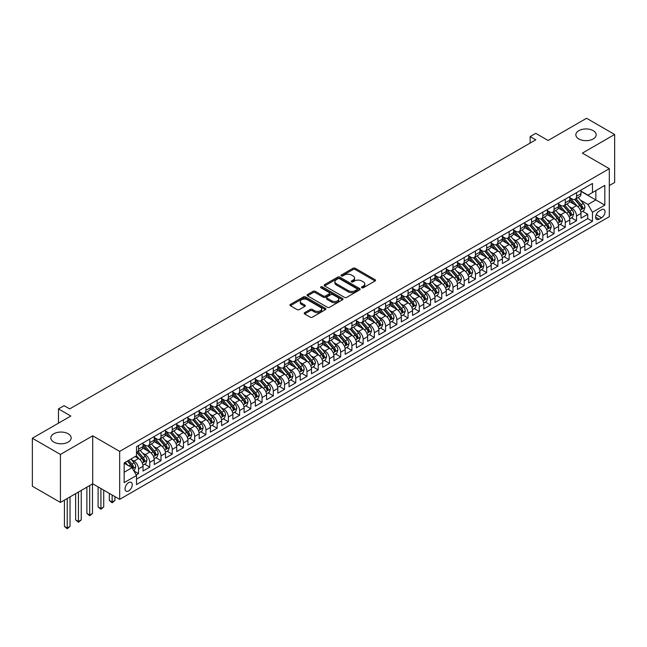 <?xml version="1.0" encoding="UTF-8"?>
<svg xmlns="http://www.w3.org/2000/svg" width="647" height="647" viewBox="0 0 647 647"><rect width="100%" height="100%" fill="white"/><g stroke="black" fill="none" stroke-linecap="round" stroke-linejoin="round"><path stroke-width="0.97" d="M361.827 287.745A1.092 0.631 0 0 0 363.371 287.745L375.082 280.984A1.561 0.898 0 0 0 375.543 280.345A1.561 0.898 0 0 0 375.082 279.706L355.243 268.254A1.561 0.898 0 0 0 353.036 268.254L341.325 275.015A1.092 0.631 0 0 0 341.001 275.46A1.092 0.631 0 0 0 341.325 275.905A1.092 0.631 0 0 0 342.87 275.905L344.382 275.032A4.99 2.879 0 0 1 351.434 275.032L353.092 275.986A4.99 2.879 0 0 1 354.556 278.024A4.99 2.879 0 0 1 353.092 280.062L351.572 280.935A1.092 0.631 0 0 0 351.256 281.38A1.092 0.631 0 0 0 351.572 281.825A1.092 0.631 0 0 0 353.116 281.825L354.637 280.952A4.99 2.879 0 0 1 361.689 280.952L363.347 281.906A4.99 2.879 0 0 1 364.803 283.944A4.99 2.879 0 0 1 363.347 285.974L361.827 286.856A1.092 0.631 0 0 0 361.511 287.3A1.092 0.631 0 0 0 361.827 287.745L361.827 286.856M68.178 433.773A10.166 5.872 0 0 0 57.098 432.503A10.166 5.872 0 0 0 50.822 437.922A10.166 5.872 0 0 0 53.798 442.071A10.166 5.872 0 0 0 64.878 443.349A10.166 5.872 0 0 0 71.154 437.922A10.166 5.872 0 0 0 68.178 433.773M593.202 130.654A10.166 5.872 0 0 0 582.122 129.384A10.166 5.872 0 0 0 575.846 134.802A10.166 5.872 0 0 0 578.822 138.951A10.166 5.872 0 0 0 589.902 140.221A10.166 5.872 0 0 0 596.178 134.802A10.166 5.872 0 0 0 593.202 130.654M128.648 490.927A5.079 2.936 120 0 0 131.972 486.447A5.079 2.936 120 0 0 131.195 482.379A5.079 2.936 120 0 0 128.648 482.63A5.079 2.936 120 0 0 125.332 487.11A5.079 2.936 120 0 0 126.108 491.178A5.079 2.936 120 0 0 128.648 490.927M304.64 312.679A1.561 0.898 0 0 0 304.187 313.31A1.561 0.898 0 0 0 304.64 313.949L310.212 317.159A1.561 0.898 0 0 0 312.412 317.159L325.425 309.654A1.561 0.898 0 0 0 325.878 309.015A1.561 0.898 0 0 0 325.425 308.376L305.578 296.924A1.561 0.898 0 0 0 303.378 296.924L290.366 304.43A1.561 0.898 0 0 0 289.913 305.069A1.561 0.898 0 0 0 290.366 305.707L297.094 309.589A1.561 0.898 0 0 0 299.294 309.589L304.866 306.379A1.561 0.898 0 0 0 305.319 305.74A1.561 0.898 0 0 0 304.866 305.101L301.526 303.176A4.173 2.41 0 0 1 300.305 301.478A4.173 2.41 0 0 1 302.885 299.254A4.173 2.41 0 0 1 307.43 299.771L320.491 307.317A4.173 2.41 0 0 1 321.713 309.015A4.173 2.41 0 0 1 319.133 311.239A4.173 2.41 0 0 1 314.596 310.722L312.412 309.46A1.561 0.898 0 0 0 310.212 309.46L304.64 312.679L304.64 313.949L310.212 310.762L310.212 309.46M609.312 185.543L614.65 182.462L614.65 134.479L586.57 118.272L548.106 140.48L535.756 133.347L530.144 136.59L535.756 139.825L69.69 408.904L64.077 405.669L58.465 408.904L58.465 423.17M60.43 454.453L60.43 502.436L92.715 483.794L92.715 435.819L60.43 454.453L32.35 438.245L70.814 416.037L58.465 408.904M92.715 435.819L119.671 451.38L609.312 168.681L609.312 216.664L119.671 499.355L119.671 451.38M614.65 134.479L582.365 153.121L609.312 168.681M344.495 297.369A1.561 0.898 0 0 0 346.695 297.369L359.708 289.856A1.561 0.898 0 0 0 360.161 289.225A1.561 0.898 0 0 0 359.708 288.586L339.861 277.134A1.561 0.898 0 0 0 337.661 277.134L324.648 284.64A1.561 0.898 0 0 0 324.196 285.278A1.561 0.898 0 0 0 324.648 285.917L344.495 297.369M321.284 287.98A1.092 0.631 0 0 1 322.392 288.133L342.546 299.771L329.558 307.268A1.561 0.898 0 0 1 327.35 307.268L307.511 295.808L307.511 294.539A1.561 0.898 0 0 0 307.05 295.178A1.561 0.898 0 0 0 307.511 295.808M307.511 294.539L313.075 291.32A1.561 0.898 0 0 1 315.283 291.32L323.33 295.97A1.561 0.898 0 0 0 325.53 295.97L329.226 293.835A1.561 0.898 0 0 0 329.679 293.204A1.561 0.898 0 0 0 329.226 292.565L320.847 287.729A1.092 0.631 0 0 1 320.532 287.284A1.092 0.631 0 0 1 321.203 286.702A1.092 0.631 0 0 1 322.392 286.839L342.562 298.485A1.561 0.898 0 0 1 343.023 299.116A1.561 0.898 0 0 1 342.562 299.755L342.562 298.485M60.43 502.436L32.35 486.229L32.35 438.245M136.202 474.963L138.531 473.62L133.872 470.927M131.22 459.475L134.042 461.101A6.357 3.672 60 0 1 138.531 468.881L143.027 466.293L143.027 471.024L149.764 467.134L144.653 464.182M142.453 452.989L145.276 454.623A6.357 3.672 60 0 1 149.764 462.403L154.253 459.807L154.253 464.538L160.998 460.648L155.887 457.696M153.687 446.511L156.501 448.136A6.357 3.672 60 0 1 160.998 455.917L165.486 453.321L165.486 458.06L172.223 454.162L167.112 451.218M164.912 440.025L167.735 441.65A6.357 3.672 60 0 1 172.223 449.43L176.72 446.842L176.72 451.574L183.457 447.684L178.346 444.732M176.146 433.539L178.96 435.164A6.357 3.672 60 0 1 183.457 442.952L187.945 440.356L187.945 445.087L194.69 441.197L189.579 438.245M187.371 427.052L190.194 428.686A6.357 3.672 60 0 1 194.69 436.466L199.179 433.87L199.179 438.601L205.916 434.711L200.805 431.767M198.605 420.574L201.427 422.2A6.357 3.672 60 0 1 205.916 429.98L210.412 427.384L210.412 432.123L217.149 428.233L212.038 425.281M209.838 414.088L212.653 415.714A6.357 3.672 60 0 1 217.149 423.494L221.638 420.906L221.638 425.637L228.375 421.747L223.272 418.795M221.064 407.602L223.886 409.236A6.357 3.672 60 0 1 228.375 417.016L232.871 414.42L232.871 419.151L239.608 415.261L234.497 412.309M232.297 401.124L235.12 402.749A6.357 3.672 60 0 1 239.608 410.53L244.097 407.933L244.097 412.673L250.842 408.775L245.731 405.831M243.531 394.638L246.345 396.263A6.357 3.672 60 0 1 250.842 404.043L255.33 401.455L255.33 406.187L262.067 402.297L256.956 399.345M254.756 388.151L257.579 389.777A6.357 3.672 60 0 1 262.067 397.565L266.564 394.969L266.564 399.7L273.301 395.81L268.19 392.858M265.99 381.665L268.804 383.299A6.357 3.672 60 0 1 273.301 391.079L277.789 388.483L277.789 393.214L284.526 389.324L279.423 386.38M277.215 375.187L280.038 376.813A6.357 3.672 60 0 1 284.526 384.593L289.023 381.997L289.023 386.736L295.76 382.846L290.649 379.894M288.449 368.701L291.271 370.327A6.357 3.672 60 0 1 295.76 378.107L300.257 375.519L300.257 380.25L306.993 376.36L301.882 373.408M299.682 362.215L302.497 363.849A6.357 3.672 60 0 1 306.993 371.629L311.482 369.033L311.482 373.764L318.219 369.874L313.116 366.922M310.908 355.737L313.73 357.362A6.357 3.672 60 0 1 318.219 365.143L322.716 362.546L322.716 367.286L329.452 363.388L324.341 360.444M322.141 349.251L324.964 350.876A6.357 3.672 60 0 1 329.452 358.656L333.941 356.068L333.941 360.8L340.686 356.909L335.575 353.958M333.367 342.764L336.189 344.39A6.357 3.672 60 0 1 340.686 352.178L345.175 349.582L345.175 354.313L351.911 350.423L346.8 347.471M344.6 336.278L347.423 337.912A6.357 3.672 60 0 1 351.911 345.692L356.408 343.096L356.408 347.827L363.145 343.937L358.034 340.993M355.834 329.8L358.648 331.426A6.357 3.672 60 0 1 363.145 339.206L367.633 336.61L367.633 341.349L374.37 337.459L369.267 334.507M367.059 323.314L369.882 324.94A6.357 3.672 60 0 1 374.37 332.72L378.867 330.132L378.867 334.863L385.604 330.973L380.493 328.021M378.293 316.828L381.115 318.461A6.357 3.672 60 0 1 385.604 326.242L390.101 323.646L390.101 328.377L396.837 324.487L391.726 321.535M389.526 310.35L392.341 311.975A6.357 3.672 60 0 1 396.837 319.755L401.326 317.159L401.326 321.899L408.063 318.009L402.952 315.057M400.752 303.864L403.574 305.489A6.357 3.672 60 0 1 408.063 313.269L412.56 310.681L412.56 315.412L419.296 311.522L414.185 308.57M411.985 297.377L414.8 299.003A6.357 3.672 60 0 1 419.296 306.791L423.785 304.195L423.785 308.926L430.53 305.036L425.419 302.084M423.211 290.891L426.033 292.525A6.357 3.672 60 0 1 430.53 300.305L435.019 297.709L435.019 302.44L441.755 298.55L436.644 295.606M434.444 284.413L437.267 286.039A6.357 3.672 60 0 1 441.755 293.819L446.252 291.223L446.252 295.962L452.989 292.072L447.878 289.12M445.678 277.927L448.492 279.553A6.357 3.672 60 0 1 452.989 287.333L457.478 284.745L457.478 289.476L464.214 285.586L459.111 282.634M456.903 271.441L459.726 273.074A6.357 3.672 60 0 1 464.214 280.855L468.711 278.259L468.711 282.99L475.448 279.1L470.337 276.148M468.137 264.963L470.959 266.588A6.357 3.672 60 0 1 475.448 274.368L479.937 271.772L479.937 276.512L486.681 272.622L481.57 269.67M479.37 258.476L482.185 260.102A6.357 3.672 60 0 1 486.681 267.882L491.17 265.294L491.17 270.025L497.907 266.135L492.796 263.183M490.596 251.99L493.418 253.616A6.357 3.672 60 0 1 497.907 261.404L502.404 258.808L502.404 263.539L509.14 259.649L504.029 256.697M501.829 245.504L504.644 247.138A6.357 3.672 60 0 1 509.14 254.918L513.629 252.322L513.629 257.053L520.374 253.163L515.263 250.219M513.055 239.026L515.877 240.652A6.357 3.672 60 0 1 520.374 248.432L524.863 245.836L524.863 250.575L531.599 246.685L526.488 243.733M524.288 232.54L527.111 234.165A6.357 3.672 60 0 1 531.599 241.946L536.096 239.358L536.096 244.089L542.833 240.199L537.722 237.247M535.522 226.054L538.336 227.687A6.357 3.672 60 0 1 542.833 235.468L547.322 232.871L547.322 237.603L554.058 233.713L548.955 230.761M546.747 219.576L549.57 221.201A6.357 3.672 60 0 1 554.058 228.981L558.555 226.385L558.555 231.125L565.292 227.234L560.181 224.283M557.981 213.089L560.803 214.715A6.357 3.672 60 0 1 565.292 222.495L569.781 219.907L569.781 224.638L576.526 220.748L576.526 216.017A6.357 3.672 -120 0 0 572.029 208.229L569.214 206.603M571.414 217.796L576.526 220.748M143.027 466.293A6.357 3.672 -120 0 0 138.531 458.513L135.166 456.564M154.253 459.807A6.357 3.672 -120 0 0 149.764 452.027L142.817 448.015M165.486 453.321A6.357 3.672 -120 0 0 160.998 445.54L154.051 441.529M176.72 446.842A6.357 3.672 -120 0 0 172.223 439.054L165.284 435.051M187.945 440.356A6.357 3.672 -120 0 0 183.457 432.576L176.51 428.565M199.179 433.87A6.357 3.672 -120 0 0 194.69 426.09L187.743 422.079M210.412 427.384A6.357 3.672 -120 0 0 205.916 419.604L198.969 415.6M221.638 420.906A6.357 3.672 -120 0 0 217.149 413.126L210.202 409.114M232.871 414.42A6.357 3.672 -120 0 0 228.375 406.639L221.436 402.628M244.097 407.933A6.357 3.672 -120 0 0 239.608 400.153L232.661 396.142M255.33 401.455A6.357 3.672 -120 0 0 250.842 393.667L243.895 389.664M266.564 394.969A6.357 3.672 -120 0 0 262.067 387.189L255.12 383.178M277.789 388.483A6.357 3.672 -120 0 0 273.301 380.703L266.354 376.691M289.023 381.997A6.357 3.672 -120 0 0 284.526 374.217L277.587 370.213M300.257 375.519A6.357 3.672 -120 0 0 295.76 367.739L288.813 363.727M311.482 369.033A6.357 3.672 -120 0 0 306.993 361.252L300.046 357.241M322.716 362.546A6.357 3.672 -120 0 0 318.219 354.766L311.28 350.755M333.941 356.068A6.357 3.672 -120 0 0 329.452 348.28L322.505 344.277M345.175 349.582A6.357 3.672 -120 0 0 340.686 341.802L333.739 337.791M356.408 343.096A6.357 3.672 -120 0 0 351.911 335.316L344.964 331.304M367.633 336.61A6.357 3.672 -120 0 0 363.145 328.83L356.198 324.826M378.867 330.132A6.357 3.672 -120 0 0 374.37 322.352L367.431 318.34M390.101 323.646A6.357 3.672 -120 0 0 385.604 315.865L378.657 311.854M401.326 317.159A6.357 3.672 -120 0 0 396.837 309.379L389.89 305.368M412.56 310.681A6.357 3.672 -120 0 0 408.063 302.893L401.124 298.89M423.785 304.195A6.357 3.672 -120 0 0 419.296 296.415L412.349 292.404M435.019 297.709A6.357 3.672 -120 0 0 430.53 289.929L423.583 285.917M446.252 291.223A6.357 3.672 -120 0 0 441.755 283.443L434.808 279.439M457.478 284.745A6.357 3.672 -120 0 0 452.989 276.965L446.042 272.953M468.711 278.259A6.357 3.672 -120 0 0 464.214 270.478L457.275 266.467M479.937 271.772A6.357 3.672 -120 0 0 475.448 263.992L468.501 259.981M491.17 265.294A6.357 3.672 -120 0 0 486.681 257.514L479.734 253.503M502.404 258.808A6.357 3.672 -120 0 0 497.907 251.028L490.968 247.017M513.629 252.322A6.357 3.672 -120 0 0 509.14 244.542L502.193 240.53M524.863 245.836A6.357 3.672 -120 0 0 520.374 238.056L513.427 234.052M536.096 239.358A6.357 3.672 -120 0 0 531.599 231.577L524.652 227.566M547.322 232.871A6.357 3.672 -120 0 0 542.833 225.091L535.886 221.08M558.555 226.385A6.357 3.672 -120 0 0 554.058 218.605L547.119 214.594M569.781 219.907A6.357 3.672 -120 0 0 565.292 212.127L558.345 208.116M601.564 209.725L599.098 211.148A4.925 2.839 120 0 0 595.879 215.491A4.925 2.839 120 0 0 596.631 219.438A4.925 2.839 120 0 0 599.098 219.187L601.564 217.764A4.925 2.839 120 0 0 604.783 213.429A4.925 2.839 120 0 0 604.031 209.482A4.925 2.839 120 0 0 601.564 209.725M124.159 472.253L132.02 467.716L136.509 475.496L136.509 484.579L592.466 221.331L592.466 212.256L587.977 204.468L580.44 200.117M136.509 475.496L124.159 482.63L124.159 462.92L136.509 455.787L136.509 446.705L592.466 183.465L592.466 192.539L604.824 185.406L604.824 205.123L592.466 212.256M143.027 443.988L145.276 445.282A6.357 3.672 60 0 0 148.446 445.597L152.943 443.001A6.357 3.672 -120 0 0 154.253 440.097L154.253 436.466M154.253 437.501L156.501 438.795A6.357 3.672 60 0 0 159.68 439.111L164.168 436.523A6.357 3.672 -120 0 0 165.486 433.611L165.486 429.98M165.486 431.015L167.735 432.317A6.357 3.672 60 0 0 170.913 432.633L175.402 430.037A6.357 3.672 -120 0 0 176.72 427.125L176.72 423.494M176.72 424.537L178.96 425.831A6.357 3.672 60 0 0 182.139 426.147L186.635 423.55A6.357 3.672 -120 0 0 187.945 420.647L187.945 417.016M187.945 418.051L190.194 419.345A6.357 3.672 60 0 0 193.372 419.66L197.861 417.064A6.357 3.672 -120 0 0 199.179 414.161L199.179 410.53M199.179 411.565L201.427 412.867A6.357 3.672 60 0 0 204.598 413.174L209.094 410.586A6.357 3.672 -120 0 0 210.412 407.675L210.412 404.043M210.412 405.079L212.653 406.381A6.357 3.672 60 0 0 215.831 406.696L220.328 404.1A6.357 3.672 -120 0 0 221.638 401.189L221.638 397.557M221.638 398.601L223.886 399.895A6.357 3.672 60 0 0 227.065 400.21L231.553 397.614A6.357 3.672 -120 0 0 232.871 394.71L232.871 391.079M232.871 392.114L235.12 393.408A6.357 3.672 60 0 0 238.29 393.724L242.787 391.136A6.357 3.672 -120 0 0 244.097 388.224L244.097 384.593M244.097 385.628L246.345 386.93A6.357 3.672 60 0 0 249.524 387.246L254.012 384.65A6.357 3.672 -120 0 0 255.33 381.738L255.33 378.107M255.33 379.15L257.579 380.444A6.357 3.672 60 0 0 260.757 380.76L265.246 378.163A6.357 3.672 -120 0 0 266.564 375.26L266.564 371.629M266.564 372.664L268.804 373.958A6.357 3.672 60 0 0 271.983 374.273L276.479 371.677A6.357 3.672 -120 0 0 277.789 368.774L277.789 365.143M277.789 366.178L280.038 367.48A6.357 3.672 60 0 0 283.216 367.787L287.705 365.199A6.357 3.672 -120 0 0 289.023 362.288L289.023 358.656M289.023 359.692L291.271 360.994A6.357 3.672 60 0 0 294.442 361.309L298.938 358.713A6.357 3.672 -120 0 0 300.257 355.801L300.257 352.17M300.257 353.213L302.497 354.507A6.357 3.672 60 0 0 305.675 354.823L310.164 352.227A6.357 3.672 -120 0 0 311.482 349.323L311.482 345.692M311.482 346.727L313.73 348.021A6.357 3.672 60 0 0 316.909 348.337L321.397 345.749A6.357 3.672 -120 0 0 322.716 342.837L322.716 339.206M322.716 340.241L324.964 341.543A6.357 3.672 60 0 0 328.134 341.859L332.631 339.263A6.357 3.672 -120 0 0 333.941 336.351L333.941 332.72M333.941 333.763L336.189 335.057A6.357 3.672 60 0 0 339.368 335.372L343.856 332.776A6.357 3.672 -120 0 0 345.175 329.873L345.175 326.242M345.175 327.277L347.423 328.571A6.357 3.672 60 0 0 350.601 328.886L355.09 326.29A6.357 3.672 -120 0 0 356.408 323.387L356.408 319.755M356.408 320.791L358.648 322.093A6.357 3.672 60 0 0 361.827 322.4L366.323 319.812A6.357 3.672 -120 0 0 367.633 316.901L367.633 313.269M367.633 314.305L369.882 315.607A6.357 3.672 60 0 0 373.06 315.922L377.549 313.326A6.357 3.672 -120 0 0 378.867 310.414L378.867 306.783M378.867 307.826L381.115 309.12A6.357 3.672 60 0 0 384.286 309.436L388.782 306.84A6.357 3.672 -120 0 0 390.101 303.936L390.101 300.305M390.101 301.34L392.341 302.634A6.357 3.672 60 0 0 395.519 302.95L400.008 300.362A6.357 3.672 -120 0 0 401.326 297.45L401.326 293.819M401.326 294.854L403.574 296.156A6.357 3.672 60 0 0 406.753 296.472L411.241 293.875A6.357 3.672 -120 0 0 412.56 290.964L412.56 287.333M412.56 288.376L414.8 289.67A6.357 3.672 60 0 0 417.978 289.985L422.475 287.389A6.357 3.672 -120 0 0 423.785 284.486L423.785 280.855M423.785 281.89L426.033 283.184A6.357 3.672 60 0 0 429.212 283.499L433.7 280.903A6.357 3.672 -120 0 0 435.019 278L435.019 274.368M435.019 275.404L437.267 276.706A6.357 3.672 60 0 0 440.437 277.013L444.934 274.425A6.357 3.672 -120 0 0 446.252 271.514L446.252 267.882M446.252 268.917L448.492 270.22A6.357 3.672 60 0 0 451.671 270.535L456.167 267.939A6.357 3.672 -120 0 0 457.478 265.027L457.478 261.396M457.478 262.439L459.726 263.733A6.357 3.672 60 0 0 462.904 264.049L467.393 261.453A6.357 3.672 -120 0 0 468.711 258.549L468.711 254.918M468.711 255.953L470.959 257.247A6.357 3.672 60 0 0 474.13 257.563L478.626 254.975A6.357 3.672 -120 0 0 479.937 252.063L479.937 248.432M479.937 249.467L482.185 250.769A6.357 3.672 60 0 0 485.363 251.085L489.852 248.488A6.357 3.672 -120 0 0 491.17 245.577L491.17 241.946M491.17 242.989L493.418 244.283A6.357 3.672 60 0 0 496.597 244.598L501.085 242.002A6.357 3.672 -120 0 0 502.404 239.099L502.404 235.468M502.404 236.503L504.644 237.797A6.357 3.672 60 0 0 507.822 238.112L512.319 235.516A6.357 3.672 -120 0 0 513.629 232.613L513.629 228.981M513.629 230.017L515.877 231.319A6.357 3.672 60 0 0 519.056 231.626L523.544 229.038A6.357 3.672 -120 0 0 524.863 226.127L524.863 222.495M524.863 223.538L527.111 224.832A6.357 3.672 60 0 0 530.281 225.148L534.778 222.552A6.357 3.672 -120 0 0 536.096 219.64L536.096 216.009M536.096 217.052L538.336 218.346A6.357 3.672 60 0 0 541.515 218.662L546.011 216.066A6.357 3.672 -120 0 0 547.322 213.162L547.322 209.531M547.322 210.566L549.57 211.86A6.357 3.672 60 0 0 552.748 212.176L557.237 209.588A6.357 3.672 -120 0 0 558.555 206.676L558.555 203.045M558.555 204.08L560.803 205.382A6.357 3.672 60 0 0 563.974 205.697L568.47 203.101A6.357 3.672 -120 0 0 569.781 200.19L569.781 196.559M136.509 479.128L587.751 218.605L587.751 214.262L581.014 218.152L581.014 213.421A6.357 3.672 -120 0 0 576.526 205.641L569.578 201.629M569.781 197.602L572.029 198.896A6.357 3.672 -120 0 0 575.207 199.211A6.357 3.672 -120 0 0 576.526 196.3L576.526 192.669M575.207 199.211L579.696 196.615A6.357 3.672 -120 0 0 581.014 193.712L581.014 190.081M138.531 445.54L138.531 449.172A6.357 3.672 60 0 1 137.221 452.083A6.357 3.672 60 0 1 136.509 452.334M137.221 452.083L141.709 449.487A6.357 3.672 -120 0 0 143.027 446.576L143.027 442.944M149.764 439.054L149.764 442.685A6.357 3.672 60 0 1 148.446 445.597M160.998 432.576L160.998 436.207A6.357 3.672 60 0 1 159.68 439.111M172.223 426.09L172.223 429.721A6.357 3.672 60 0 1 170.913 432.633M183.457 419.604L183.457 423.235A6.357 3.672 60 0 1 182.139 426.147M194.69 413.126L194.69 416.757A6.357 3.672 60 0 1 193.372 419.66M205.916 406.639L205.916 410.271A6.357 3.672 60 0 1 204.598 413.174M217.149 400.153L217.149 403.785A6.357 3.672 60 0 1 215.831 406.696M228.375 393.667L228.375 397.298A6.357 3.672 60 0 1 227.065 400.21M239.608 387.189L239.608 390.82A6.357 3.672 60 0 1 238.29 393.724M250.842 380.703L250.842 384.334A6.357 3.672 60 0 1 249.524 387.246M262.067 374.217L262.067 377.848A6.357 3.672 60 0 1 260.757 380.76M273.301 367.739L273.301 371.37A6.357 3.672 60 0 1 271.983 374.273M284.526 361.252L284.526 364.884A6.357 3.672 60 0 1 283.216 367.787M295.76 354.766L295.76 358.398A6.357 3.672 60 0 1 294.442 361.309M306.993 348.28L306.993 351.911A6.357 3.672 60 0 1 305.675 354.823M318.219 341.802L318.219 345.433A6.357 3.672 60 0 1 316.909 348.337M329.452 335.316L329.452 338.947A6.357 3.672 60 0 1 328.134 341.859M340.686 328.83L340.686 332.461A6.357 3.672 60 0 1 339.368 335.372M351.911 322.352L351.911 325.983A6.357 3.672 60 0 1 350.601 328.886M363.145 315.865L363.145 319.497A6.357 3.672 60 0 1 361.827 322.4M374.37 309.379L374.37 313.011A6.357 3.672 60 0 1 373.06 315.922M385.604 302.893L385.604 306.524A6.357 3.672 60 0 1 384.286 309.436M396.837 296.415L396.837 300.046A6.357 3.672 60 0 1 395.519 302.95M408.063 289.929L408.063 293.56A6.357 3.672 60 0 1 406.753 296.472M419.296 283.443L419.296 287.074A6.357 3.672 60 0 1 417.978 289.985M430.53 276.965L430.53 280.596A6.357 3.672 60 0 1 429.212 283.499M441.755 270.478L441.755 274.11A6.357 3.672 60 0 1 440.437 277.013M452.989 263.992L452.989 267.623A6.357 3.672 60 0 1 451.671 270.535M464.214 257.506L464.214 261.137A6.357 3.672 60 0 1 462.904 264.049M475.448 251.028L475.448 254.659A6.357 3.672 60 0 1 474.13 257.563M486.681 244.542L486.681 248.173A6.357 3.672 60 0 1 485.363 251.085M497.907 238.056L497.907 241.687A6.357 3.672 60 0 1 496.597 244.598M509.14 231.577L509.14 235.209A6.357 3.672 60 0 1 507.822 238.112M520.374 225.091L520.374 228.723A6.357 3.672 60 0 1 519.056 231.626M531.599 218.605L531.599 222.236A6.357 3.672 60 0 1 530.281 225.148M542.833 212.119L542.833 215.75A6.357 3.672 60 0 1 541.515 218.662M554.058 205.641L554.058 209.272A6.357 3.672 60 0 1 552.748 212.176M565.292 199.155L565.292 202.786A6.357 3.672 60 0 1 563.974 205.697M565.292 222.495L565.292 227.234M554.058 228.981L554.058 233.713M542.833 235.468L542.833 240.199M531.599 241.946L531.599 246.685M520.374 248.432L520.374 253.163M509.14 254.918L509.14 259.649M497.907 261.404L497.907 266.135M486.681 267.882L486.681 272.622M475.448 274.368L475.448 279.1M464.214 280.855L464.214 285.586M452.989 287.333L452.989 292.072M441.755 293.819L441.755 298.55M430.53 300.305L430.53 305.036M419.296 306.791L419.296 311.522M408.063 313.269L408.063 318.009M396.837 319.755L396.837 324.487M385.604 326.242L385.604 330.973M374.37 332.72L374.37 337.459M363.145 339.206L363.145 343.937M351.911 345.692L351.911 350.423M340.686 352.178L340.686 356.909M329.452 358.656L329.452 363.388M318.219 365.143L318.219 369.874M306.993 371.629L306.993 376.36M295.76 378.107L295.76 382.846M284.526 384.593L284.526 389.324M273.301 391.079L273.301 395.81M262.067 397.565L262.067 402.297M250.842 404.043L250.842 408.775M239.608 410.53L239.608 415.261M228.375 417.016L228.375 421.747M217.149 423.494L217.149 428.233M205.916 429.98L205.916 434.711M194.69 436.466L194.69 441.197M183.457 442.952L183.457 447.684M172.223 449.43L172.223 454.162M160.998 455.917L160.998 460.648M149.764 462.403L149.764 467.134M138.531 468.881L138.531 473.62M132.02 467.716L124.159 463.179M587.977 204.468L595.838 199.931L595.838 190.598L604.824 185.406M581.014 191.375L604.824 205.123M581.014 191.116L587.977 195.135L592.466 192.539M92.715 483.794L119.671 499.355M530.144 136.59L530.144 143.068M582.64 211.31L587.751 214.262M587.751 218.605L592.466 221.331M362.263 287.899L363.347 287.276A4.99 2.879 0 0 0 364.803 285.238L364.803 283.944M354.556 278.024L354.556 279.318A4.99 2.879 0 0 1 353.092 281.356L352.008 281.979M375.066 280.992L355.243 269.548A1.561 0.898 0 0 0 353.036 269.548L341.762 276.059M359.708 288.586L359.708 289.856L339.861 278.428A1.561 0.898 0 0 0 337.661 278.428L324.673 285.925M356.95 289.67A1.092 0.631 0 0 0 357.265 289.225A1.092 0.631 0 0 0 356.95 288.78L339.529 278.72A1.092 0.631 0 0 0 337.993 278.72L336.391 279.641A4.99 2.879 0 0 0 334.928 281.68A4.99 2.879 0 0 0 336.391 283.718L348.296 290.592A4.99 2.879 0 0 0 355.349 290.592L356.95 289.67L356.95 290.964A1.092 0.631 0 0 0 357.265 290.519L357.265 289.225M334.928 281.68L334.928 282.982A4.99 2.879 0 0 0 336.391 285.012L336.391 283.718M356.95 290.964L355.349 291.886A4.99 2.879 0 0 1 348.296 291.886L336.391 285.012M307.527 295.825L313.075 292.622L313.075 291.32M329.679 293.204L329.679 294.498A1.561 0.898 0 0 1 329.226 295.137L325.53 297.264A1.561 0.898 0 0 1 323.33 297.264L315.283 292.622A1.561 0.898 0 0 0 313.075 292.622M331.676 300.79A4.173 2.41 0 0 0 336.222 301.316A4.173 2.41 0 0 0 338.793 299.084A4.173 2.41 0 0 0 337.572 297.385L332.97 294.725A1.561 0.898 0 0 0 330.771 294.725L327.075 296.86A1.561 0.898 0 0 0 326.622 297.499A1.561 0.898 0 0 0 327.075 298.13L331.676 300.79L331.676 302.084A4.173 2.41 0 0 0 336.222 302.61A4.173 2.41 0 0 0 338.793 300.386L338.793 299.084M326.622 297.499L326.622 298.793A1.561 0.898 0 0 0 327.075 299.432L327.075 298.13M331.676 302.084L327.075 299.432M321.713 309.015L321.713 310.309A4.173 2.41 0 0 1 319.133 312.533A4.173 2.41 0 0 1 314.596 312.016L312.412 310.762A1.561 0.898 0 0 0 310.212 310.762M300.305 301.478L300.305 302.772A4.173 2.41 0 0 0 301.526 304.47L301.526 303.176M304.866 305.101L304.866 306.379L301.526 304.47M325.401 309.662L305.578 298.218A1.561 0.898 0 0 0 303.378 298.218L290.39 305.716L290.366 304.43M580.917 212.305L583.82 210.631L584.945 207.388A4.205 2.426 -120 0 0 583.303 203.441L578.175 197.497M577.148 206.053L571.058 199.001A12.147 7.012 -120 0 0 569.781 197.667M573.808 204.072L570.403 200.133A10.085 5.823 -120 0 0 569.781 199.454M574.633 199.438L579.825 205.447A4.205 2.426 60 0 1 581.321 208.35L582.672 207.566A4.205 2.426 -120 0 0 581.176 204.67L576.04 198.726M574.94 199.341L580.513 205.795A2.143 1.237 60 0 1 581.055 206.636L582.672 207.566M581.321 208.35L581.629 208.844M569.692 218.791L572.595 217.117L573.711 213.874A4.205 2.426 -120 0 0 572.077 209.919L566.942 203.983M565.915 212.531L559.833 205.487A12.147 7.012 -120 0 0 558.555 204.153M562.583 210.558L559.178 206.619A10.085 5.823 -120 0 0 558.555 205.94M563.408 205.924L568.592 211.933A4.205 2.426 60 0 1 570.096 214.828L571.438 214.052A4.205 2.426 -120 0 0 569.942 211.157L564.807 205.212M563.707 205.827L569.287 212.281A2.143 1.237 60 0 1 569.829 213.122L571.438 214.052M570.096 214.828L570.403 215.33M558.458 225.277L561.361 223.603L562.486 220.36A4.205 2.426 -120 0 0 560.844 216.405L555.716 210.461M554.689 219.018L548.599 211.973A12.147 7.012 -120 0 0 547.322 210.639M551.349 217.044L547.944 213.098A10.085 5.823 -120 0 0 547.322 212.418M552.174 212.41L557.366 218.419A4.205 2.426 60 0 1 558.862 221.314L560.213 220.538A4.205 2.426 -120 0 0 558.709 217.635L553.581 211.698M552.481 212.305L558.054 218.767A2.143 1.237 60 0 1 558.596 219.6L560.213 220.538M558.862 221.314L559.17 221.816M547.233 231.755L550.128 230.081L551.252 226.838A4.205 2.426 -120 0 0 549.618 222.892L544.483 216.947M543.456 225.504L537.374 218.46A12.147 7.012 -120 0 0 536.096 217.117M540.116 223.522L536.711 219.584A10.085 5.823 -120 0 0 536.096 218.904M540.941 218.888L546.133 224.897A4.205 2.426 60 0 1 547.637 227.801L548.979 227.024A4.205 2.426 -120 0 0 547.483 224.121L542.348 218.176M541.248 218.791L546.828 225.245A2.143 1.237 60 0 1 547.362 226.086L548.979 227.024M547.637 227.801L547.936 228.294M535.999 238.242L538.902 236.567L540.027 233.324A4.205 2.426 -120 0 0 538.385 229.37L533.249 223.433M532.222 231.982L526.14 224.938A12.147 7.012 -120 0 0 524.863 223.603M528.89 230.008L525.485 226.07A10.085 5.823 -120 0 0 524.863 225.391M529.715 225.374L534.899 231.383A4.205 2.426 60 0 1 536.403 234.279L537.754 233.502A4.205 2.426 -120 0 0 536.25 230.607L531.122 224.663M530.014 225.277L535.595 231.731A2.143 1.237 60 0 1 536.137 232.572L537.754 233.502M536.403 234.279L536.711 234.78M524.766 244.728L527.669 243.054L528.793 239.811A4.205 2.426 -120 0 0 527.151 235.856L522.024 229.92M520.997 238.468L514.907 231.424A12.147 7.012 -120 0 0 513.629 230.089M517.657 236.495L514.252 232.548A10.085 5.823 -120 0 0 513.629 231.877M518.482 231.861L523.674 237.87A4.205 2.426 60 0 1 525.17 240.765L526.521 239.988A4.205 2.426 -120 0 0 525.016 237.085L519.889 231.149M518.789 231.763L524.361 238.217A2.143 1.237 60 0 1 524.903 239.058L526.521 239.988M525.17 240.765L525.477 241.266M513.54 251.214L516.443 249.532L517.56 246.297A4.205 2.426 -120 0 0 515.926 242.342L510.79 236.398M509.763 244.954L503.681 237.91A12.147 7.012 -120 0 0 502.404 236.576M506.423 242.973L503.026 239.034A10.085 5.823 -120 0 0 502.404 238.355M507.248 238.339L512.44 244.348A4.205 2.426 60 0 1 513.944 247.251L515.287 246.475A4.205 2.426 -120 0 0 513.791 243.571L508.655 237.635M507.555 238.242L513.136 244.703A2.143 1.237 60 0 1 513.678 245.537L515.287 246.475M513.944 247.251L514.252 247.752M502.307 257.692L505.21 256.018L506.334 252.775A4.205 2.426 -120 0 0 504.692 248.828L499.565 242.884M498.53 251.44L492.448 244.388A12.147 7.012 -120 0 0 491.17 243.054M495.198 249.459L491.793 245.52A10.085 5.823 -120 0 0 491.17 244.841M496.023 244.825L501.215 250.834A4.205 2.426 60 0 1 502.711 253.737L504.062 252.953A4.205 2.426 -120 0 0 502.557 250.057L497.43 244.113M496.33 244.728L501.902 251.182A2.143 1.237 60 0 1 502.444 252.023L504.062 252.953M502.711 253.737L503.018 254.231M491.073 264.178L493.976 262.504L495.101 259.261A4.205 2.426 -120 0 0 493.459 255.306L488.331 249.37M487.304 257.918L481.214 250.874A12.147 7.012 -120 0 0 479.937 249.54M483.964 255.945L480.559 252.007A10.085 5.823 -120 0 0 479.937 251.327M484.789 251.311L489.981 257.32A4.205 2.426 60 0 1 491.477 260.215L492.828 259.439A4.205 2.426 -120 0 0 491.332 256.544L486.196 250.599M485.096 251.214L490.677 257.668A2.143 1.237 60 0 1 491.21 258.509L492.828 259.439M491.477 260.215L491.785 260.717M479.848 270.664L482.751 268.99L483.867 265.747A4.205 2.426 -120 0 0 482.233 261.792L477.098 255.848M476.071 264.405L469.989 257.36A12.147 7.012 -120 0 0 468.711 256.026M472.739 262.431L469.334 258.485A10.085 5.823 -120 0 0 468.711 257.805M473.564 257.797L478.748 263.806A4.205 2.426 60 0 1 480.252 266.701L481.603 265.925A4.205 2.426 -120 0 0 480.098 263.022L474.963 257.085M473.863 257.692L479.443 264.154A2.143 1.237 60 0 1 479.985 264.987L481.603 265.925M480.252 266.701L480.559 267.203M468.614 277.142L471.517 275.468L472.642 272.225A4.205 2.426 -120 0 0 471 268.279L465.872 262.334M464.845 270.891L458.755 263.847A12.147 7.012 -120 0 0 457.478 262.504M461.505 268.909L458.1 264.971A10.085 5.823 -120 0 0 457.478 264.291M462.33 264.275L467.522 270.284A4.205 2.426 60 0 1 469.018 273.188L470.369 272.411A4.205 2.426 -120 0 0 468.865 269.508L463.737 263.564M462.637 264.178L468.21 270.632A2.143 1.237 60 0 1 468.752 271.473L470.369 272.411M469.018 273.188L469.326 273.681M457.389 283.629L460.284 281.955L461.408 278.711A4.205 2.426 -120 0 0 459.774 274.757L454.639 268.82M453.612 277.369L447.53 270.325A12.147 7.012 -120 0 0 446.252 268.99M450.272 275.396L446.867 271.457A10.085 5.823 -120 0 0 446.252 270.778M451.096 270.761L456.289 276.77A4.205 2.426 60 0 1 457.793 279.666L459.135 278.889A4.205 2.426 -120 0 0 457.639 275.994L452.504 270.05M451.404 270.664L456.984 277.118A2.143 1.237 60 0 1 457.518 277.959L459.135 278.889M457.793 279.666L458.092 280.167M446.155 290.115L449.058 288.441L450.183 285.198A4.205 2.426 -120 0 0 448.541 281.243L443.405 275.307M442.378 283.855L436.296 276.811A12.147 7.012 -120 0 0 435.019 275.476M439.046 281.882L435.641 277.935A10.085 5.823 -120 0 0 435.019 277.264M439.871 277.248L445.055 283.257A4.205 2.426 60 0 1 446.559 286.152L447.91 285.376A4.205 2.426 -120 0 0 446.406 282.472L441.278 276.536M440.17 277.151L445.751 283.604A2.143 1.237 60 0 1 446.293 284.445L447.91 285.376M446.559 286.152L446.867 286.653M434.921 296.601L437.825 294.919L438.949 291.676A4.205 2.426 -120 0 0 437.307 287.729L432.18 281.785M431.153 290.341L425.063 283.297A12.147 7.012 -120 0 0 423.785 281.963M427.813 288.36L424.408 284.421A10.085 5.823 -120 0 0 423.785 283.742M428.637 283.726L433.83 289.735A4.205 2.426 60 0 1 435.326 292.638L436.676 291.862A4.205 2.426 -120 0 0 435.172 288.958L430.045 283.022M428.945 283.629L434.517 290.091A2.143 1.237 60 0 1 435.059 290.924L436.676 291.862M435.326 292.638L435.633 293.14M423.696 303.079L426.599 301.405L427.716 298.162A4.205 2.426 -120 0 0 426.082 294.215L420.946 288.271M419.919 296.827L413.837 289.775A12.147 7.012 -120 0 0 412.56 288.441M416.579 294.846L413.182 290.907A10.085 5.823 -120 0 0 412.56 290.228M417.404 290.212L422.596 296.221A4.205 2.426 60 0 1 424.1 299.124L425.443 298.34A4.205 2.426 -120 0 0 423.947 295.444L418.811 289.5M417.711 290.115L423.292 296.569A2.143 1.237 60 0 1 423.834 297.41L425.443 298.34M424.1 299.124L424.408 299.618M412.462 309.565L415.366 307.891L416.49 304.648A4.205 2.426 -120 0 0 414.848 300.693L409.721 294.757M408.686 303.306L402.604 296.261A12.147 7.012 -120 0 0 401.326 294.927M405.354 301.332L401.949 297.394A10.085 5.823 -120 0 0 401.326 296.714M406.179 296.698L411.371 302.707A4.205 2.426 60 0 1 412.867 305.602L414.217 304.826A4.205 2.426 -120 0 0 412.713 301.931L407.586 295.986M406.486 296.601L412.058 303.055A2.143 1.237 60 0 1 412.6 303.896L414.217 304.826M412.867 305.602L413.174 306.104M401.229 316.051L404.132 314.377L405.257 311.134A4.205 2.426 -120 0 0 403.615 307.179L398.487 301.235M397.46 309.792L391.37 302.747A12.147 7.012 -120 0 0 390.101 301.413M394.12 307.818L390.715 303.872A10.085 5.823 -120 0 0 390.101 303.192M394.945 303.184L400.137 309.193A4.205 2.426 60 0 1 401.641 312.089L402.984 311.312A4.205 2.426 -120 0 0 401.488 308.409L396.352 302.472M395.252 303.079L400.833 309.541A2.143 1.237 60 0 1 401.366 310.374L402.984 311.312M401.641 312.089L401.941 312.59M390.004 322.529L392.907 320.855L394.023 317.612A4.205 2.426 -120 0 0 392.389 313.666L387.254 307.721M386.227 316.278L380.145 309.234A12.147 7.012 -120 0 0 378.867 307.891M382.895 314.296L379.49 310.358A10.085 5.823 -120 0 0 378.867 309.678M383.72 309.662L388.904 315.671A4.205 2.426 60 0 1 390.408 318.575L391.758 317.798A4.205 2.426 -120 0 0 390.254 314.895L385.127 308.951M384.019 309.565L389.599 316.019A2.143 1.237 60 0 1 390.141 316.86L391.758 317.798M390.408 318.575L390.715 319.068M378.77 329.016L381.673 327.342L382.798 324.098A4.205 2.426 -120 0 0 381.156 320.144L376.028 314.207M375.001 322.756L368.911 315.712A12.147 7.012 -120 0 0 367.633 314.377M371.661 320.783L368.256 316.844A10.085 5.823 -120 0 0 367.633 316.165M372.486 316.148L377.678 322.157A4.205 2.426 60 0 1 379.174 325.053L380.525 324.276A4.205 2.426 -120 0 0 379.021 321.381L373.893 315.437M372.793 316.051L378.366 322.505A2.143 1.237 60 0 1 378.907 323.346L380.525 324.276M379.174 325.053L379.482 325.554M367.545 335.502L370.44 333.828L371.564 330.585A4.205 2.426 -120 0 0 369.93 326.63L364.795 320.694M363.768 329.242L357.686 322.198A12.147 7.012 -120 0 0 356.408 320.863M360.428 327.269L357.023 323.322A10.085 5.823 -120 0 0 356.408 322.651M361.252 322.635L366.445 328.644A4.205 2.426 60 0 1 367.949 331.539L369.291 330.763A4.205 2.426 -120 0 0 367.795 327.859L362.66 321.923M361.56 322.538L367.14 328.991A2.143 1.237 60 0 1 367.674 329.833L369.291 330.763M367.949 331.539L368.256 332.04M356.311 341.988L359.214 340.306L360.339 337.063A4.205 2.426 -120 0 0 358.697 333.116L353.569 327.172M352.534 335.728L346.452 328.684A12.147 7.012 -120 0 0 345.175 327.35M349.202 333.747L345.797 329.808A10.085 5.823 -120 0 0 345.175 329.129M350.027 329.113L355.211 335.122A4.205 2.426 60 0 1 356.715 338.025L358.066 337.249A4.205 2.426 -120 0 0 356.562 334.345L351.434 328.409M350.326 329.016L355.907 335.478A2.143 1.237 60 0 1 356.448 336.311L358.066 337.249M356.715 338.025L357.023 338.527M345.077 348.466L347.981 346.792L349.105 343.549A4.205 2.426 -120 0 0 347.463 339.602L342.336 333.658M341.309 342.214L335.219 335.162A12.147 7.012 -120 0 0 333.941 333.828M337.969 340.233L334.564 336.294A10.085 5.823 -120 0 0 333.941 335.615M338.793 335.599L343.986 341.608A4.205 2.426 60 0 1 345.482 344.511L346.832 343.727A4.205 2.426 -120 0 0 345.336 340.832L340.201 334.887M339.101 335.502L344.673 341.956A2.143 1.237 60 0 1 345.215 342.797L346.832 343.727M345.482 344.511L345.789 345.005M333.852 354.952L336.755 353.278L337.871 350.035A4.205 2.426 -120 0 0 336.238 346.08L331.102 340.144M330.075 348.693L323.993 341.648A12.147 7.012 -120 0 0 322.716 340.314M326.735 346.719L323.338 342.781A10.085 5.823 -120 0 0 322.716 342.101M327.568 342.085L332.752 348.094A4.205 2.426 60 0 1 334.256 350.989L335.599 350.213A4.205 2.426 -120 0 0 334.103 347.318L328.967 341.373M327.867 341.988L333.448 348.442A2.143 1.237 60 0 1 333.989 349.283L335.599 350.213M334.256 350.989L334.564 351.491M322.618 361.438L325.522 359.764L326.646 356.521A4.205 2.426 -120 0 0 325.004 352.566L319.877 346.622M318.85 355.179L312.76 348.135A12.147 7.012 -120 0 0 311.482 346.8M315.51 353.205L312.105 349.259A10.085 5.823 -120 0 0 311.482 348.579M316.334 348.571L321.527 354.58A4.205 2.426 60 0 1 323.023 357.476L324.373 356.699A4.205 2.426 -120 0 0 322.869 353.796L317.742 347.86M316.642 348.466L322.214 354.928A2.143 1.237 60 0 1 322.756 355.761L324.373 356.699M323.023 357.476L323.33 357.977M311.385 367.917L314.288 366.242L315.412 362.999A4.205 2.426 -120 0 0 313.771 359.053L308.643 353.108M307.616 361.665L301.526 354.621A12.147 7.012 -120 0 0 300.257 353.278M304.276 359.683L300.871 355.745A10.085 5.823 -120 0 0 300.257 355.066M305.101 355.049L310.293 361.058A4.205 2.426 60 0 1 311.797 363.962L313.14 363.185A4.205 2.426 -120 0 0 311.644 360.282L306.508 354.338M305.408 354.952L310.989 361.406A2.143 1.237 60 0 1 311.522 362.247L313.14 363.185M311.797 363.962L312.097 364.455M300.159 374.403L303.063 372.729L304.187 369.486A4.205 2.426 -120 0 0 302.545 365.531L297.41 359.595M296.383 368.143L290.301 361.099A12.147 7.012 -120 0 0 289.023 359.764M293.051 366.17L289.646 362.231A10.085 5.823 -120 0 0 289.023 361.552M293.875 361.536L299.06 367.545A4.205 2.426 60 0 1 300.564 370.44L301.914 369.663A4.205 2.426 -120 0 0 300.41 366.768L295.283 360.824M294.175 361.438L299.755 367.892A2.143 1.237 60 0 1 300.297 368.733L301.914 369.663M300.564 370.44L300.871 370.941M288.926 380.889L291.829 379.215L292.954 375.972A4.205 2.426 -120 0 0 291.312 372.017L286.184 366.081M285.157 374.629L279.067 367.585A12.147 7.012 -120 0 0 277.789 366.251M281.817 372.656L278.412 368.709A10.085 5.823 -120 0 0 277.789 368.038M282.642 368.022L287.834 374.031A4.205 2.426 60 0 1 289.33 376.926L290.681 376.15A4.205 2.426 -120 0 0 289.177 373.246L284.049 367.31M282.949 367.925L288.522 374.378A2.143 1.237 60 0 1 289.063 375.22L290.681 376.15M289.33 376.926L289.638 377.427M277.7 387.375L280.596 385.693L281.72 382.45A4.205 2.426 -120 0 0 280.086 378.503L274.951 372.559M273.924 381.115L267.842 374.071A12.147 7.012 -120 0 0 266.564 372.729M270.583 379.134L267.187 375.195A10.085 5.823 -120 0 0 266.564 374.516M271.408 374.5L276.601 380.509A4.205 2.426 60 0 1 278.105 383.412L279.447 382.636A4.205 2.426 -120 0 0 277.951 379.732L272.816 373.796M271.716 374.403L277.296 380.865A2.143 1.237 60 0 1 277.838 381.698L279.447 382.636M278.105 383.412L278.412 383.914M266.467 393.853L269.37 392.179L270.495 388.936A4.205 2.426 -120 0 0 268.853 384.989L263.725 379.045M262.69 387.602L256.608 380.549A12.147 7.012 -120 0 0 255.33 379.215M259.358 385.62L255.953 381.681A10.085 5.823 -120 0 0 255.33 381.002M260.183 380.986L265.375 386.995A4.205 2.426 60 0 1 266.871 389.898L268.222 389.114A4.205 2.426 -120 0 0 266.718 386.219L261.59 380.274M260.49 380.889L266.063 387.343A2.143 1.237 60 0 1 266.604 388.184L268.222 389.114M266.871 389.898L267.179 390.392M255.233 400.339L258.137 398.665L259.261 395.422A4.205 2.426 -120 0 0 257.619 391.467L252.492 385.531M251.465 394.08L245.375 387.035A12.147 7.012 -120 0 0 244.097 385.701M248.125 392.106L244.72 388.168A10.085 5.823 -120 0 0 244.097 387.488M248.949 387.472L254.142 393.481A4.205 2.426 60 0 1 255.638 396.376L256.988 395.6A4.205 2.426 -120 0 0 255.492 392.705L250.357 386.76M249.257 387.375L254.829 393.829A2.143 1.237 60 0 1 255.371 394.67L256.988 395.6M255.638 396.376L255.945 396.878M244.008 406.826L246.911 405.151L248.027 401.908A4.205 2.426 -120 0 0 246.394 397.954L241.258 392.009M240.231 400.566L234.149 393.522A12.147 7.012 -120 0 0 232.871 392.187M236.899 398.584L233.494 394.646A10.085 5.823 -120 0 0 232.871 393.966M237.724 393.958L242.908 399.967A4.205 2.426 60 0 1 244.412 402.863L245.755 402.086A4.205 2.426 -120 0 0 244.259 399.183L239.123 393.247M238.023 393.853L243.604 400.315A2.143 1.237 60 0 1 244.145 401.148L245.755 402.086M244.412 402.863L244.72 403.364M232.774 413.304L235.678 411.629L236.802 408.386A4.205 2.426 -120 0 0 235.16 404.44L230.033 398.495M229.006 407.052L222.916 400.008A12.147 7.012 -120 0 0 221.638 398.665M225.666 405.071L222.261 401.132A10.085 5.823 -120 0 0 221.638 400.453M226.49 400.436L231.683 406.445A4.205 2.426 60 0 1 233.179 409.349L234.529 408.572A4.205 2.426 -120 0 0 233.025 405.669L227.898 399.725M226.798 400.339L232.37 406.793A2.143 1.237 60 0 1 232.912 407.634L234.529 408.572M233.179 409.349L233.486 409.842M221.549 419.79L224.444 418.116L225.568 414.873A4.205 2.426 -120 0 0 223.935 410.918L218.799 404.982M217.772 413.53L211.682 406.486A12.147 7.012 -120 0 0 210.412 405.151M214.432 411.557L211.027 407.618A10.085 5.823 -120 0 0 210.412 406.939M215.257 406.923L220.449 412.932A4.205 2.426 60 0 1 221.953 415.827L223.296 415.05A4.205 2.426 -120 0 0 221.8 412.155L216.664 406.211M215.564 406.826L221.145 413.279A2.143 1.237 60 0 1 221.678 414.12L223.296 415.05M221.953 415.827L222.253 416.328M210.315 426.276L213.219 424.602L214.343 421.359A4.205 2.426 -120 0 0 212.701 417.404L207.566 411.468M206.539 420.016L200.457 412.972A12.147 7.012 -120 0 0 199.179 411.638M203.207 418.043L199.802 414.096A10.085 5.823 -120 0 0 199.179 413.425M204.031 413.409L209.216 419.418A4.205 2.426 60 0 1 210.72 422.313L212.07 421.537A4.205 2.426 -120 0 0 210.566 418.633L205.439 412.697M204.331 413.312L209.911 419.766A2.143 1.237 60 0 1 210.453 420.607L212.07 421.537M210.72 422.313L211.027 422.814M199.082 432.762L201.985 431.08L203.109 427.837A4.205 2.426 -120 0 0 201.468 423.89L196.34 417.946M195.313 426.502L189.223 419.458A12.147 7.012 -120 0 0 187.945 418.116M191.973 424.521L188.568 420.582A10.085 5.823 -120 0 0 187.945 419.903M192.798 419.887L197.99 425.896A4.205 2.426 60 0 1 199.486 428.799L200.837 428.023A4.205 2.426 -120 0 0 199.333 425.119L194.205 419.183M193.105 419.79L198.678 426.252A2.143 1.237 60 0 1 199.219 427.085L200.837 428.023M199.486 428.799L199.794 429.301M187.856 439.24L190.752 437.566L191.876 434.323A4.205 2.426 -120 0 0 190.242 430.376L185.107 424.432M184.08 432.989L177.998 425.936A12.147 7.012 -120 0 0 176.72 424.602M180.739 431.007L177.343 427.069A10.085 5.823 -120 0 0 176.72 426.389M181.564 426.373L186.757 432.382A4.205 2.426 60 0 1 188.261 435.285L189.603 434.501A4.205 2.426 -120 0 0 188.107 431.606L182.972 425.661M181.872 426.276L187.452 432.73A2.143 1.237 60 0 1 187.994 433.571L189.603 434.501M188.261 435.285L188.568 435.779M176.623 445.726L179.526 444.052L180.65 440.809A4.205 2.426 -120 0 0 179.009 436.854L173.881 430.918M172.846 439.467L166.764 432.422A12.147 7.012 -120 0 0 165.486 431.088M169.514 437.493L166.109 433.555A10.085 5.823 -120 0 0 165.486 432.875M170.339 432.859L175.531 438.868A4.205 2.426 60 0 1 177.027 441.764L178.378 440.987A4.205 2.426 -120 0 0 176.874 438.092L171.746 432.147M170.646 432.762L176.219 439.216A2.143 1.237 60 0 1 176.76 440.057L178.378 440.987M177.027 441.764L177.335 442.265M112.141 495.012L112.141 502.08L114.948 500.463L114.948 496.637M114.948 500.463L112.141 502.792L109.335 500.463L109.335 493.394M109.335 500.463L112.141 502.08L112.141 502.792M165.389 452.213L168.293 450.538L169.417 447.295A4.205 2.426 -120 0 0 167.775 443.341L162.648 437.396M161.621 445.953L155.531 438.909A12.147 7.012 -120 0 0 154.253 437.574M158.28 443.971L154.876 440.033A10.085 5.823 -120 0 0 154.253 439.353M159.105 439.345L164.298 445.354A4.205 2.426 60 0 1 165.794 448.25L167.144 447.473A4.205 2.426 -120 0 0 165.648 444.57L160.513 438.634M159.413 439.24L164.985 445.702A2.143 1.237 60 0 1 165.527 446.535L167.144 447.473M165.794 448.25L166.101 448.751M100.916 488.534L100.916 508.566L103.722 506.949L103.722 490.151M103.722 506.949L100.916 509.278L98.101 506.949L98.101 486.908M98.101 506.949L100.916 508.566L100.916 509.278M154.164 458.691L157.067 457.017L158.183 453.773A4.205 2.426 -120 0 0 156.55 449.827L151.414 443.882M150.387 452.439L144.305 445.395A12.147 7.012 -120 0 0 143.027 444.052M147.055 450.458L143.65 446.519A10.085 5.823 -120 0 0 143.027 445.84M147.88 445.823L153.064 451.832A4.205 2.426 60 0 1 154.568 454.736L155.911 453.959A4.205 2.426 -120 0 0 154.415 451.056L149.279 445.112M148.179 445.726L153.76 452.18A2.143 1.237 60 0 1 154.301 453.021L155.911 453.959M154.568 454.736L154.876 455.229M89.682 485.549L89.682 515.052L92.489 513.427L92.489 483.924M92.489 513.427L89.682 515.764L86.876 513.427L86.876 487.167M86.876 513.427L89.682 515.052L89.682 515.764M142.93 465.177L145.834 463.503L146.958 460.26A4.205 2.426 -120 0 0 145.316 456.305L140.189 450.369M139.162 458.917L136.468 455.812M135.821 456.944L135.385 456.434M136.646 452.31L141.839 458.319A4.205 2.426 60 0 1 143.335 461.214L144.685 460.438A4.205 2.426 -120 0 0 143.181 457.542L138.054 451.598M136.954 452.213L142.526 458.666A2.143 1.237 60 0 1 143.068 459.507L144.685 460.438M143.335 461.214L143.642 461.715M78.449 492.027L78.449 521.531L81.255 519.913L81.255 490.41M81.255 519.913L78.449 522.25L75.642 519.913L75.642 493.653M75.642 519.913L78.449 521.531L78.449 522.25M133.646 470.539L134.6 469.989L135.724 466.746A4.205 2.426 -120 0 0 134.091 462.791L130.856 459.055M127.839 465.306L125.243 462.29M124.588 463.43L124.159 462.928M127.378 461.06L130.605 464.805A4.205 2.426 60 0 1 132.109 467.7L133.452 466.924A4.205 2.426 -120 0 0 131.956 464.02L128.721 460.284M127.637 460.915L131.301 465.153A2.143 1.237 60 0 1 131.834 465.994L133.452 466.924M132.109 467.7L132.409 468.202M67.223 498.513L67.223 528.017L70.03 526.399L70.03 496.896M70.03 526.399L67.223 528.728L64.417 526.399L64.417 500.139M64.417 526.399L67.223 528.017L67.223 528.728M134.042 461.101L138.531 458.513M145.276 454.623L149.764 452.027M156.501 448.136L160.998 445.54M167.735 441.65L172.223 439.054M178.96 435.164L183.457 432.576M190.194 428.686L194.69 426.09M201.427 422.2L205.916 419.604M212.653 415.714L217.149 413.126M223.886 409.236L228.375 406.639M235.12 402.749L239.608 400.153M246.345 396.263L250.842 393.667M257.579 389.777L262.067 387.189M268.804 383.299L273.301 380.703M280.038 376.813L284.526 374.217M291.271 370.327L295.76 367.739M302.497 363.849L306.993 361.252M313.73 357.362L318.219 354.766M324.964 350.876L329.452 348.28M336.189 344.39L340.686 341.802M347.423 337.912L351.911 335.316M358.648 331.426L363.145 328.83M369.882 324.94L374.37 322.352M381.115 318.461L385.604 315.865M392.341 311.975L396.837 309.379M403.574 305.489L408.063 302.893M414.8 299.003L419.296 296.415M426.033 292.525L430.53 289.929M437.267 286.039L441.755 283.443M448.492 279.553L452.989 276.965M459.726 273.074L464.214 270.478M470.959 266.588L475.448 263.992M482.185 260.102L486.681 257.514M493.418 253.616L497.907 251.028M504.644 247.138L509.14 244.542M515.877 240.652L520.374 238.056M527.111 234.165L531.599 231.577M538.336 227.687L542.833 225.091M549.57 221.201L554.058 218.605M560.803 214.715L565.292 212.127M572.029 208.229L576.526 205.641M576.526 196.3L581.014 193.712M138.531 449.172L143.027 446.576M149.764 442.685L154.253 440.097M160.998 436.207L165.486 433.611M172.223 429.721L176.72 427.125M183.457 423.235L187.945 420.647M194.69 416.757L199.179 414.161M205.916 410.271L210.412 407.675M217.149 403.785L221.638 401.189M228.375 397.298L232.871 394.71M239.608 390.82L244.097 388.224M250.842 384.334L255.33 381.738M262.067 377.848L266.564 375.26M273.301 371.37L277.789 368.774M284.526 364.884L289.023 362.288M295.76 358.398L300.257 355.801M306.993 351.911L311.482 349.323M318.219 345.433L322.716 342.837M329.452 338.947L333.941 336.351M340.686 332.461L345.175 329.873M351.911 325.983L356.408 323.387M363.145 319.497L367.633 316.901M374.37 313.011L378.867 310.414M385.604 306.524L390.101 303.936M396.837 300.046L401.326 297.45M408.063 293.56L412.56 290.964M419.296 287.074L423.785 284.486M430.53 280.596L435.019 278M441.755 274.11L446.252 271.514M452.989 267.623L457.478 265.027M464.214 261.137L468.711 258.549M475.448 254.659L479.937 252.063M486.681 248.173L491.17 245.577M497.907 241.687L502.404 239.099M509.14 235.209L513.629 232.613M520.374 228.723L524.863 226.127M531.599 222.236L536.096 219.64M542.833 215.75L547.322 213.162M554.058 209.272L558.555 206.676M565.292 202.786L569.781 200.19M576.526 216.017L581.014 213.421M596.178 214.658L601.564 217.764M595.612 217.182L599.098 219.187M363.347 287.276L363.347 285.974M351.572 281.825L351.572 280.935M353.092 281.356L353.092 280.062M341.325 275.905L341.325 275.015M353.036 269.548L353.036 268.254M355.243 269.548L355.243 268.254M375.082 280.984L375.082 279.706M324.648 285.917L324.648 284.64M337.661 278.428L337.661 277.134M339.861 278.428L339.861 277.134M348.296 291.886L348.296 290.592M355.349 291.886L355.349 290.592M315.283 292.622L315.283 291.32M323.33 297.264L323.33 295.97M325.53 297.264L325.53 295.97M329.226 295.137L329.226 293.835M322.392 288.133L322.392 286.839M312.412 310.762L312.412 309.46M314.596 312.016L314.596 310.722M303.378 298.218L303.378 296.924M305.578 298.218L305.578 296.924M325.425 309.654L325.425 308.376M580.278 210.146L584.92 207.469M571.058 199.001L571.641 198.669M581.176 204.67L583.303 203.441M577.82 206.603L579.825 205.447M569.045 216.632L573.687 213.955M559.833 205.487L560.407 205.156M569.942 211.157L572.077 209.919M566.586 213.089L568.592 211.933M557.819 223.118L562.453 220.441M548.599 211.973L549.182 211.642M558.709 217.635L560.844 216.405M555.352 219.576L557.366 218.419M546.586 229.604L551.228 226.919M537.374 218.46L537.948 218.12M547.483 224.121L549.618 222.892M544.127 226.062L546.133 224.897M535.36 236.082L539.994 233.405M526.14 224.938L526.715 224.606M536.25 230.607L538.385 229.37M532.893 232.54L534.899 231.383M524.127 242.568L528.769 239.891M514.907 231.424L515.489 231.092M525.016 237.085L527.151 235.856M521.668 239.026L523.674 237.87M512.893 249.055L517.535 246.378M503.681 237.91L504.256 237.57M513.791 243.571L515.926 242.342M510.434 245.512L512.44 244.348M501.668 255.533L506.302 252.856M492.448 244.388L493.03 244.056M502.557 250.057L504.692 248.828M499.201 251.99L501.215 250.834M490.434 262.019L495.076 259.342M481.214 250.874L481.797 250.543M491.332 256.544L493.459 255.306M487.975 258.476L489.981 257.32M479.201 268.505L483.843 265.828M469.989 257.36L470.563 257.029M480.098 263.022L482.233 261.792M476.742 264.963L478.748 263.806M467.975 274.991L472.609 272.306M458.755 263.847L459.338 263.507M468.865 269.508L471 268.279M465.517 271.449L467.522 270.284M456.742 281.469L461.384 278.792M447.53 270.325L448.104 269.993M457.639 275.994L459.774 274.757M454.283 277.927L456.289 276.77M445.516 287.955L450.15 285.278M436.296 276.811L436.871 276.479M446.406 282.472L448.541 281.243M443.049 284.413L445.055 283.257M434.283 294.442L438.925 291.765M425.063 283.297L425.645 282.957M435.172 288.958L437.307 287.729M431.824 290.899L433.83 289.735M423.049 300.92L427.691 298.243M413.837 289.775L414.412 289.444M423.947 295.444L426.082 294.215M420.59 297.377L422.596 296.221M411.824 307.406L416.458 304.729M402.604 296.261L403.186 295.93M412.713 301.931L414.848 300.693M409.357 303.864L411.371 302.707M400.59 313.892L405.232 311.215M391.37 302.747L391.953 302.416M401.488 308.409L403.615 307.179M398.131 310.35L400.137 309.193M389.357 320.378L393.999 317.693M380.145 309.234L380.719 308.894M390.254 314.895L392.389 313.666M386.898 316.836L388.904 315.671M378.131 326.856L382.765 324.179M368.911 315.712L369.494 315.38M379.021 321.381L381.156 320.144M375.672 323.314L377.678 322.157M366.898 333.342L371.54 330.666M357.686 322.198L358.26 321.866M367.795 327.859L369.93 326.63M364.439 329.8L366.445 328.644M355.672 339.829L360.306 337.152M346.452 328.684L347.027 328.344M356.562 334.345L358.697 333.116M353.205 336.286L355.211 335.122M344.439 346.307L349.081 343.63M335.219 335.162L335.801 334.831M345.336 340.832L347.463 339.602M341.98 342.764L343.986 341.608M333.205 352.793L337.847 350.116M323.993 341.648L324.568 341.317M334.103 347.318L336.238 346.08M330.746 349.251L332.752 348.094M321.98 359.279L326.614 356.602M312.76 348.135L313.342 347.803M322.869 353.796L325.004 352.566M319.513 355.737L321.527 354.58M310.746 365.765L315.388 363.08M301.526 354.621L302.109 354.281M311.644 360.282L313.771 359.053M308.287 362.223L310.293 361.058M299.521 372.243L304.155 369.566M290.301 361.099L290.875 360.767M300.41 366.768L302.545 365.531M297.054 368.701L299.06 367.545M288.287 378.73L292.921 376.053M279.067 367.585L279.65 367.253M289.177 373.246L291.312 372.017M285.828 375.187L287.834 374.031M277.053 385.216L281.696 382.539M267.842 374.071L268.416 373.731M277.951 379.732L280.086 378.503M274.595 381.673L276.601 380.509M265.828 391.694L270.462 389.017M256.608 380.549L257.183 380.218M266.718 386.219L268.853 384.989M263.361 388.151L265.375 386.995M254.595 398.18L259.237 395.503M245.375 387.035L245.957 386.704M255.492 392.705L257.619 391.467M252.136 394.638L254.142 393.481M243.361 404.666L248.003 401.989M234.149 393.522L234.724 393.19M244.259 399.183L246.394 397.954M240.902 401.124L242.908 399.967M232.136 411.152L236.77 408.467M222.916 400.008L223.498 399.668M233.025 405.669L235.16 404.44M229.669 407.61L231.683 406.445M220.902 417.63L225.544 414.953M211.682 406.486L212.265 406.154M221.8 412.155L223.935 410.918M218.443 414.088L220.449 412.932M209.677 424.117L214.311 421.44M200.457 412.972L201.031 412.64M210.566 418.633L212.701 417.404M207.21 420.574L209.216 419.418M198.443 430.603L203.085 427.926M189.223 419.458L189.806 419.119M199.333 425.119L201.468 423.89M195.984 427.06L197.99 425.896M187.209 437.081L191.852 434.404M177.998 425.936L178.572 425.605M188.107 431.606L190.242 430.376M184.751 433.539L186.757 432.382M175.984 443.567L180.618 440.89M166.764 432.422L167.347 432.091M176.874 438.092L179.009 436.854M173.517 440.025L175.531 438.868M164.75 450.053L169.393 447.376M155.531 438.909L156.113 438.569M165.648 444.57L167.775 443.341M162.292 446.511L164.298 445.354M153.517 456.539L158.159 453.854M144.305 445.395L144.879 445.055M154.415 451.056L156.55 449.827M151.058 452.997L153.064 451.832M142.291 463.017L146.926 460.341M143.181 457.542L145.316 456.305M139.825 459.475L141.839 458.319M132.554 468.638L135.7 466.827M131.956 464.02L134.091 462.791M128.785 465.848L130.605 464.805"/></g></svg>
